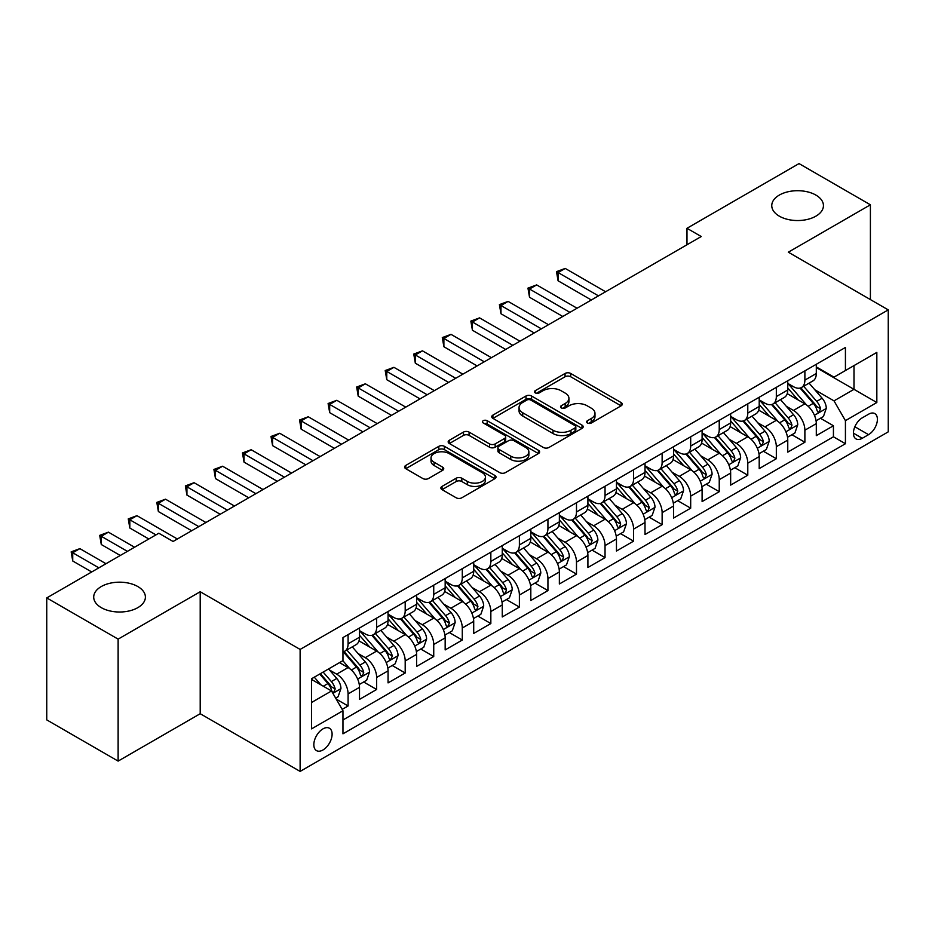 <?xml version="1.0" encoding="UTF-8"?>
<svg xmlns="http://www.w3.org/2000/svg" width="935" height="935" viewBox="0 0 935 935"><rect width="100%" height="100%" fill="white"/><g stroke="black" fill="none" stroke-linecap="round" stroke-linejoin="round"><path stroke-width="1.4" d="M587.414 423.006A2.77 1.601 0 0 0 591.341 423.006L621.12 405.813A3.962 2.291 0 0 0 622.278 404.189A3.962 2.291 0 0 0 621.12 402.576L570.677 373.451A3.962 2.291 0 0 0 565.067 373.451L535.299 390.643A2.77 1.601 0 0 0 534.481 391.777A2.77 1.601 0 0 0 535.299 392.91A2.77 1.601 0 0 0 539.215 392.91L543.071 390.69A12.681 7.316 0 0 1 561 390.69L565.207 393.109A12.681 7.316 0 0 1 568.924 398.287A12.681 7.316 0 0 1 565.207 403.464L561.351 405.685A2.77 1.601 0 0 0 560.544 406.818A2.77 1.601 0 0 0 561.351 407.952A2.77 1.601 0 0 0 565.278 407.952L569.135 405.732A12.681 7.316 0 0 1 587.063 405.732L591.271 408.163A12.681 7.316 0 0 1 594.987 413.34A12.681 7.316 0 0 1 591.271 418.518L587.414 420.738A2.77 1.601 0 0 0 586.607 421.872A2.77 1.601 0 0 0 587.414 423.006L587.414 420.738M137.819 586.549A25.841 14.913 0 0 0 109.664 583.311A25.841 14.913 0 0 0 93.71 597.091A25.841 14.913 0 0 0 101.284 607.645A25.841 14.913 0 0 0 129.439 610.882A25.841 14.913 0 0 0 145.393 597.091A25.841 14.913 0 0 0 137.819 586.549M815.881 195.076A25.841 14.913 0 0 0 787.714 191.839A25.841 14.913 0 0 0 771.761 205.63A25.841 14.913 0 0 0 779.334 216.172A25.841 14.913 0 0 0 807.489 219.409A25.841 14.913 0 0 0 823.443 205.63A25.841 14.913 0 0 0 815.881 195.076M322.972 749.975A12.915 7.457 120 0 0 331.411 738.592A12.915 7.457 120 0 0 329.424 728.236A12.915 7.457 120 0 0 322.972 728.879A12.915 7.457 120 0 0 314.522 740.263A12.915 7.457 120 0 0 316.509 750.618A12.915 7.457 120 0 0 322.972 749.975M442.045 486.387A3.962 2.291 0 0 0 440.888 488A3.962 2.291 0 0 0 442.045 489.624L456.198 497.794A3.962 2.291 0 0 0 461.808 497.794L494.872 478.697A3.962 2.291 0 0 0 496.029 477.084A3.962 2.291 0 0 0 494.872 475.459L444.429 446.346A3.962 2.291 0 0 0 438.819 446.346L405.755 465.431A3.962 2.291 0 0 0 404.598 467.044A3.962 2.291 0 0 0 405.755 468.669L422.854 478.533A3.962 2.291 0 0 0 428.452 478.533L442.606 470.363A3.962 2.291 0 0 0 443.763 468.751A3.962 2.291 0 0 0 442.606 467.126L434.132 462.241A10.601 6.124 0 0 1 431.023 457.905A10.601 6.124 0 0 1 437.568 452.248A10.601 6.124 0 0 1 449.127 453.58L482.331 472.748A10.601 6.124 0 0 1 485.44 477.084A10.601 6.124 0 0 1 478.895 482.74A10.601 6.124 0 0 1 467.336 481.408L461.808 478.217A3.962 2.291 0 0 0 456.198 478.217L442.045 486.387L442.045 489.624M200.207 591.738L118.126 639.131L46.75 597.921L46.75 719.892L118.126 761.102L200.207 713.721L300.123 771.41L300.123 649.428L200.207 591.738L200.207 713.721M870.403 299.574L870.403 204.8L788.322 252.193L888.25 309.882L300.123 649.428M870.403 204.8L799.028 163.59L686.98 228.292L686.98 244.771M46.75 597.921L158.81 533.231L173.08 541.47L701.25 236.532L686.98 228.292M543.352 447.468A3.962 2.291 0 0 0 548.95 447.468L582.026 428.382A3.962 2.291 0 0 0 583.183 426.769A3.962 2.291 0 0 0 582.026 425.144L531.583 396.019A3.962 2.291 0 0 0 525.973 396.019L492.909 415.117A3.962 2.291 0 0 0 491.752 416.729A3.962 2.291 0 0 0 492.909 418.354L543.352 447.468M484.353 423.602A2.77 1.601 0 0 1 487.158 423.987L487.158 420.692L538.443 450.308A3.962 2.291 0 0 1 539.612 451.921A3.962 2.291 0 0 1 538.443 453.545L505.379 472.631A3.962 2.291 0 0 1 499.769 472.631L449.338 443.506L449.338 440.268A3.962 2.291 0 0 0 448.169 441.893A3.962 2.291 0 0 0 449.338 443.506M449.338 440.268L463.479 432.099A3.962 2.291 0 0 1 469.089 432.099L489.543 443.915A3.962 2.291 0 0 0 495.153 443.915L504.538 438.492A3.962 2.291 0 0 0 505.695 436.879A3.962 2.291 0 0 0 504.538 435.254L483.243 422.959A2.77 1.601 0 0 1 482.425 421.825A2.77 1.601 0 0 1 484.143 420.353A2.77 1.601 0 0 1 487.158 420.692M342.163 709.385L348.089 705.972L336.238 699.123M329.506 670.021L336.67 674.158A16.152 9.327 60 0 1 348.089 693.934L359.507 687.342L359.507 699.38L376.641 689.481L363.645 681.989M358.058 653.53L365.223 657.667A16.152 9.327 60 0 1 376.641 677.454L388.06 670.862L388.06 682.889L405.194 673.001L392.197 665.498M386.599 637.051L393.775 641.188A16.152 9.327 60 0 1 405.194 660.975L416.613 654.371L416.613 666.41L433.735 656.522L420.75 649.019M415.152 620.571L422.316 624.709A16.152 9.327 60 0 1 433.735 644.484L445.165 637.892L445.165 649.93L462.287 640.031L449.303 632.539M443.704 604.08L450.869 608.229A16.152 9.327 60 0 1 462.287 628.004L473.706 621.413L473.706 633.439L490.84 623.551L477.843 616.048M472.257 587.601L479.421 591.738A16.152 9.327 60 0 1 490.84 611.525L502.259 604.922L502.259 616.96L519.392 607.072L506.396 599.569M500.798 571.121L507.974 575.259A16.152 9.327 60 0 1 519.392 595.034L530.811 588.442L530.811 600.48L547.933 590.593L534.949 583.089M529.35 554.642L536.515 558.779A16.152 9.327 60 0 1 547.933 578.555L559.364 571.963L559.364 583.989L576.486 574.102L563.501 566.61M557.903 538.151L565.067 542.288A16.152 9.327 60 0 1 576.486 562.075L587.905 555.483L587.905 567.51L605.038 557.622L592.042 550.119M586.455 521.672L593.62 525.809A16.152 9.327 60 0 1 605.038 545.584L616.457 538.992L616.457 551.031L633.591 541.143L620.595 533.64M614.996 505.192L622.172 509.33A16.152 9.327 60 0 1 633.591 529.105L645.01 522.513L645.01 534.539L662.132 524.652L649.147 517.16M643.549 488.701L650.713 492.839A16.152 9.327 60 0 1 662.132 512.625L673.562 506.034L673.562 518.06L690.685 508.173L677.7 500.669M672.101 472.222L679.266 476.359A16.152 9.327 60 0 1 690.685 496.134L702.103 489.543L702.103 501.581L719.237 491.693L706.241 484.19M700.654 455.742L707.818 459.88A16.152 9.327 60 0 1 719.237 479.655L730.656 473.063L730.656 485.101L747.79 475.202L734.793 467.71M729.195 439.251L736.371 443.389A16.152 9.327 60 0 1 747.79 463.176L759.208 456.584L759.208 468.61L776.331 458.723L763.346 451.219M757.747 422.772L764.912 426.909A16.152 9.327 60 0 1 776.331 446.696L787.761 440.093L787.761 452.131L804.883 442.243L804.883 430.205A16.152 9.327 -120 0 0 793.464 410.43L786.3 406.293M791.898 434.74L804.883 442.243M359.507 687.342A16.152 9.327 -120 0 0 348.089 667.567L339.522 662.623M388.06 670.862A16.152 9.327 -120 0 0 376.641 651.076L358.982 640.884M416.613 654.371A16.152 9.327 -120 0 0 405.194 634.596L387.534 624.405M445.165 637.892A16.152 9.327 -120 0 0 433.735 618.117L416.087 607.925M473.706 621.413A16.152 9.327 -120 0 0 462.287 601.626L444.639 591.434M502.259 604.922A16.152 9.327 -120 0 0 490.84 585.146L473.18 574.955M530.811 588.442A16.152 9.327 -120 0 0 519.392 568.667L501.733 558.475M559.364 571.963A16.152 9.327 -120 0 0 547.933 552.176L530.285 541.984M587.905 555.483A16.152 9.327 -120 0 0 576.486 535.697L558.838 525.505M616.457 538.992A16.152 9.327 -120 0 0 605.038 519.217L587.379 509.026M645.01 522.513A16.152 9.327 -120 0 0 633.591 502.738L615.931 492.535M673.562 506.034A16.152 9.327 -120 0 0 662.132 486.247L644.484 476.055M702.103 489.543A16.152 9.327 -120 0 0 690.685 469.767L673.036 459.576M730.656 473.063A16.152 9.327 -120 0 0 719.237 453.288L701.577 443.085M759.208 456.584A16.152 9.327 -120 0 0 747.79 436.797L730.13 426.605M787.761 440.093A16.152 9.327 -120 0 0 776.331 420.318L758.682 410.126M868.557 414.217L862.269 417.84A12.517 7.223 120 0 0 854.087 428.873A12.517 7.223 120 0 0 856.016 438.901A12.517 7.223 120 0 0 862.269 438.281L868.557 434.658A12.517 7.223 120 0 0 876.726 423.625A12.517 7.223 120 0 0 874.809 413.597A12.517 7.223 120 0 0 868.557 414.217M300.123 771.41L888.25 431.853L888.25 309.882M311.542 702.501L331.528 690.965L342.958 710.752L342.958 733.823L845.427 443.728L845.427 420.645L834.008 400.87L814.853 389.801M342.958 710.752L311.542 728.879L311.542 678.775L342.958 660.636L342.958 637.565L845.427 347.458L845.427 370.541L876.831 352.401L876.831 402.517L845.427 420.645M359.507 630.646L365.223 633.942A16.152 9.327 60 0 0 373.299 634.736L384.717 628.145A16.152 9.327 -120 0 0 388.06 620.746L388.06 611.525M388.06 614.155L393.775 617.451A16.152 9.327 60 0 0 401.851 618.257L413.27 611.665A16.152 9.327 -120 0 0 416.613 604.267L416.613 595.034M416.613 597.675L422.316 600.971A16.152 9.327 60 0 0 430.392 601.766L441.811 595.174A16.152 9.327 -120 0 0 445.165 587.788L445.165 578.555M445.165 581.196L450.869 584.492A16.152 9.327 60 0 0 458.945 585.287L470.363 578.695A16.152 9.327 -120 0 0 473.706 571.297L473.706 562.075M473.706 564.705L479.421 568.001A16.152 9.327 60 0 0 487.497 568.807L498.916 562.216A16.152 9.327 -120 0 0 502.259 554.817L502.259 545.584M502.259 548.226L507.974 551.521A16.152 9.327 60 0 0 516.05 552.316L527.469 545.724A16.152 9.327 -120 0 0 530.811 538.338L530.811 529.105M530.811 531.746L536.515 535.042A16.152 9.327 60 0 0 544.591 535.837L556.009 529.245A16.152 9.327 -120 0 0 559.364 521.847L559.364 512.625M559.364 515.255L565.067 518.551A16.152 9.327 60 0 0 573.143 519.357L584.562 512.766A16.152 9.327 -120 0 0 587.905 505.367L587.905 496.134M587.905 498.776L593.62 502.072A16.152 9.327 60 0 0 601.696 502.878L613.115 496.275A16.152 9.327 -120 0 0 616.457 488.888L616.457 479.655M616.457 482.296L622.172 485.592A16.152 9.327 60 0 0 630.237 486.387L641.667 479.795A16.152 9.327 -120 0 0 645.01 472.409L645.01 463.176M645.01 465.805L650.713 469.101A16.152 9.327 60 0 0 658.789 469.908L670.208 463.316A16.152 9.327 -120 0 0 673.562 455.918L673.562 446.685M673.562 449.326L679.266 452.622A16.152 9.327 60 0 0 687.342 453.428L698.761 446.825A16.152 9.327 -120 0 0 702.103 439.438L702.103 430.205M702.103 432.847L707.818 436.142A16.152 9.327 60 0 0 715.894 436.937L727.313 430.345A16.152 9.327 -120 0 0 730.656 422.959L730.656 413.726M730.656 416.367L736.371 419.663A16.152 9.327 60 0 0 744.435 420.458L755.866 413.866A16.152 9.327 -120 0 0 759.208 406.468L759.208 397.246M759.208 399.876L764.912 403.172A16.152 9.327 60 0 0 772.988 403.978L784.407 397.387A16.152 9.327 -120 0 0 787.761 389.988L787.761 380.755M342.958 719.973L833.436 436.797L833.436 425.752L816.302 435.652L816.302 423.613A16.152 9.327 -120 0 0 804.883 403.838L787.235 393.647M787.761 383.397L793.464 386.693A16.152 9.327 -120 0 0 801.54 387.487A16.152 9.327 -120 0 0 804.883 380.101L804.883 370.868M801.54 387.487L812.959 380.896A16.152 9.327 -120 0 0 816.302 373.509L816.302 364.276M348.089 634.596L348.089 643.829A16.152 9.327 60 0 1 344.746 651.216A16.152 9.327 60 0 1 342.958 651.87M344.746 651.216L356.165 644.624A16.152 9.327 -120 0 0 359.507 637.238L359.507 628.004M376.641 618.117L376.641 627.338A16.152 9.327 60 0 1 373.299 634.736M405.194 601.626L405.194 610.859A16.152 9.327 60 0 1 401.851 618.257M433.735 585.146L433.735 594.38A16.152 9.327 60 0 1 430.392 601.766M462.287 568.667L462.287 577.9A16.152 9.327 60 0 1 458.945 585.287M490.84 552.176L490.84 561.409A16.152 9.327 60 0 1 487.497 568.807M519.392 535.697L519.392 544.93A16.152 9.327 60 0 1 516.05 552.316M547.933 519.217L547.933 528.45A16.152 9.327 60 0 1 544.591 535.837M576.486 502.726L576.486 511.959A16.152 9.327 60 0 1 573.143 519.357M605.038 486.247L605.038 495.48A16.152 9.327 60 0 1 601.696 502.878M633.591 469.767L633.591 479A16.152 9.327 60 0 1 630.237 486.387M662.132 453.288L662.132 462.509A16.152 9.327 60 0 1 658.789 469.908M690.685 436.797L690.685 446.03A16.152 9.327 60 0 1 687.342 453.428M719.237 420.318L719.237 429.551A16.152 9.327 60 0 1 715.894 436.937M747.79 403.838L747.79 413.06A16.152 9.327 60 0 1 744.435 420.458M776.331 387.347L776.331 396.58A16.152 9.327 60 0 1 772.988 403.978M776.331 446.696L776.331 458.723M747.79 463.176L747.79 475.202M719.237 479.655L719.237 491.693M690.685 496.134L690.685 508.173M662.132 512.625L662.132 524.652M633.591 529.105L633.591 541.143M605.038 545.584L605.038 557.622M576.486 562.075L576.486 574.102M547.933 578.555L547.933 590.593M519.392 595.034L519.392 607.072M490.84 611.525L490.84 623.551M462.287 628.004L462.287 640.031M433.735 644.484L433.735 656.522M405.194 660.975L405.194 673.001M376.641 677.454L376.641 689.481M348.089 693.934L348.089 705.972M331.528 690.965L311.542 679.429M834.008 400.87L853.994 389.334L853.994 365.597L876.831 352.401M816.302 367.572L876.831 402.517M816.302 366.917L834.008 377.132L845.427 370.541M118.126 639.131L118.126 761.102M820.439 418.261L833.436 425.752M833.436 436.797L845.427 443.728M588.524 423.391L591.271 421.814A12.681 7.316 0 0 0 594.987 416.636L594.987 413.34M568.924 398.287L568.924 401.583A12.681 7.316 0 0 1 565.207 406.76L562.461 408.35M621.062 405.837L570.677 376.747A3.962 2.291 0 0 0 565.067 376.747L536.398 393.296M581.967 428.417L531.583 399.315A3.962 2.291 0 0 0 525.973 399.315L492.955 418.377M575.013 427.891A2.77 1.601 0 0 0 575.831 426.769A2.77 1.601 0 0 0 575.013 425.635L530.741 400.063A2.77 1.601 0 0 0 526.814 400.063L522.758 402.412A12.681 7.316 0 0 0 519.042 407.59A12.681 7.316 0 0 0 522.758 412.767L553.017 430.24A12.681 7.316 0 0 0 570.958 430.24L575.013 427.891L575.013 431.187A2.77 1.601 0 0 0 575.831 430.065L575.831 426.769M519.042 407.59L519.042 410.886A12.681 7.316 0 0 0 522.758 416.063L522.758 412.767M575.013 431.187L570.958 433.536A12.681 7.316 0 0 1 553.017 433.536L522.758 416.063M449.384 443.541L463.479 435.394L463.479 432.099M505.695 436.879L505.695 440.175A3.962 2.291 0 0 1 504.538 441.787L495.153 447.21A3.962 2.291 0 0 1 489.543 447.21L469.089 435.394A3.962 2.291 0 0 0 463.479 435.394M487.158 423.987L538.396 453.568M510.779 456.175A10.601 6.124 0 0 0 522.326 457.495A10.601 6.124 0 0 0 528.871 451.839A10.601 6.124 0 0 0 525.762 447.514L514.063 440.759A3.962 2.291 0 0 0 508.465 440.759L499.068 446.182A3.962 2.291 0 0 0 497.911 447.795A3.962 2.291 0 0 0 499.068 449.419L510.779 456.175L510.779 459.471A10.601 6.124 0 0 0 522.326 460.791A10.601 6.124 0 0 0 528.871 455.135L528.871 451.839M497.911 447.795L497.911 451.091A3.962 2.291 0 0 0 499.068 452.715L499.068 449.419M510.779 459.471L499.068 452.715M485.44 477.084L485.44 480.38A10.601 6.124 0 0 1 478.895 486.036A10.601 6.124 0 0 1 467.336 484.704L461.808 481.513A3.962 2.291 0 0 0 456.198 481.513L442.103 489.648M431.023 457.905L431.023 461.2A10.601 6.124 0 0 0 434.132 465.536L434.132 462.241M442.559 470.399L434.132 465.536M494.814 478.732L444.429 449.642A3.962 2.291 0 0 0 438.819 449.642L405.813 468.692M816.068 420.785L823.443 416.531L826.295 408.279A10.694 6.183 -120 0 0 822.134 398.24L809.091 383.14M806.473 404.878L790.998 386.973A30.89 17.835 -120 0 0 787.761 383.572M797.987 399.853L789.339 389.837A25.642 14.808 -120 0 0 787.761 388.107M605.611 291.755L565.207 268.427L558.078 272.552L558.078 280.792L591.329 299.995M800.079 388.072L813.275 403.347A10.694 6.183 60 0 1 817.096 410.722L817.868 411.984L819.317 411.786L820.521 408.735A10.694 6.183 -120 0 0 816.711 401.372L803.656 386.272M800.863 387.826L815.039 404.236A5.446 3.144 60 0 1 816.407 406.374L820.521 408.735M558.078 280.792L556.5 271.641L598.47 295.869M556.5 271.641L565.207 268.427M787.515 437.264L794.89 433.01L797.742 424.77A10.694 6.183 -120 0 0 793.581 414.719L780.538 399.619M777.92 421.358L762.457 403.452A30.89 17.835 -120 0 0 759.208 400.051M769.435 416.332L760.786 406.316A25.642 14.808 -120 0 0 759.208 404.598M577.059 308.234L536.667 284.906L529.526 289.032L529.526 297.272L562.788 316.474M771.539 404.551L784.734 419.827A10.694 6.183 60 0 1 788.544 427.201L789.327 428.475L790.765 428.265L791.968 425.226A10.694 6.183 -120 0 0 788.158 417.851L775.115 402.751M772.31 404.306L786.487 420.715A5.446 3.144 60 0 1 787.866 422.854L791.968 425.226M529.526 297.272L527.959 288.12L569.918 312.348M527.959 288.12L536.667 284.906M758.963 453.755L766.338 449.49L769.201 441.25A10.694 6.183 -120 0 0 765.029 431.199L751.985 416.098M749.367 437.849L733.905 419.932A30.89 17.835 -120 0 0 730.656 416.542M740.894 432.823L732.234 422.795A25.642 14.808 -120 0 0 730.656 421.077M548.506 324.714L508.114 301.397L500.973 305.511L500.973 313.751L534.236 332.953M742.986 421.042L756.181 436.318A10.694 6.183 60 0 1 759.991 443.681L760.774 444.955L762.224 444.744L763.416 441.706A10.694 6.183 -120 0 0 759.606 434.331L746.562 419.231M743.757 420.785L757.934 437.206A5.446 3.144 60 0 1 759.313 439.333L763.416 441.706M500.973 313.751L499.407 304.611L541.377 328.839M499.407 304.611L508.114 301.397M730.41 470.235L737.797 465.981L740.649 457.729A10.694 6.183 -120 0 0 736.476 447.69L723.433 432.589M720.827 454.328L705.352 436.411A30.89 17.835 -120 0 0 702.103 433.022M712.341 449.303L703.681 439.286A25.642 14.808 -120 0 0 702.103 437.557M519.953 341.193L479.561 317.877L472.42 322.002L472.42 330.242L505.683 349.445M714.433 437.522L727.629 452.797A10.694 6.183 60 0 1 731.451 460.172L732.222 461.434L733.671 461.235L734.875 458.185A10.694 6.183 -120 0 0 731.053 450.822L718.01 435.722M715.217 437.276L729.394 453.685A5.446 3.144 60 0 1 730.761 455.812L734.875 458.185M472.42 330.242L470.854 321.091L512.824 345.319M470.854 321.091L479.561 317.877M701.869 486.714L709.244 482.46L712.096 474.22A10.694 6.183 -120 0 0 707.935 464.169L694.892 449.069M692.274 470.808L676.8 452.902A30.89 17.835 -120 0 0 673.562 449.501M683.789 465.782L675.14 455.766A25.642 14.808 -120 0 0 673.562 454.048M491.413 357.684L451.009 334.356L443.88 338.482L443.88 346.721L477.13 365.924M685.893 454.001L699.076 469.276A10.694 6.183 60 0 1 702.898 476.651L703.669 477.914L705.119 477.715L706.322 474.676A10.694 6.183 -120 0 0 702.512 467.301L689.457 452.201M686.664 453.755L700.841 470.165A5.446 3.144 60 0 1 702.208 472.304L706.322 474.676M443.88 346.721L442.302 337.57L484.272 361.798M442.302 337.57L451.009 334.356M673.317 503.205L680.692 498.939L683.543 490.7A10.694 6.183 -120 0 0 679.383 480.648L666.339 465.548M663.721 487.299L648.259 469.382A30.89 17.835 -120 0 0 645.01 465.992M655.236 482.273L646.588 472.245A25.642 14.808 -120 0 0 645.01 470.527M462.86 374.164L422.468 350.847L415.327 354.961L415.327 363.201L448.59 382.403M657.34 470.492L670.535 485.768A10.694 6.183 60 0 1 674.345 493.131L675.128 494.405L676.566 494.194L677.77 491.156A10.694 6.183 -120 0 0 673.96 483.781L660.916 468.68M658.111 470.235L672.288 486.656A5.446 3.144 60 0 1 673.667 488.783L677.77 491.156M415.327 363.201L413.761 354.061L455.719 378.289M413.761 354.061L422.468 350.847M644.764 519.685L652.139 515.43L655.003 507.179A10.694 6.183 -120 0 0 650.83 497.139L637.787 482.039M635.169 503.778L619.706 485.861A30.89 17.835 -120 0 0 616.457 482.472M626.695 498.752L618.035 488.736A25.642 14.808 -120 0 0 616.457 487.006M434.308 390.643L393.916 367.326L386.774 371.44L386.774 379.692L420.037 398.894M628.788 486.971L641.983 502.247A10.694 6.183 60 0 1 645.793 509.622L646.576 510.884L648.025 510.685L649.217 507.635A10.694 6.183 -120 0 0 645.407 500.272L632.364 485.16M629.559 486.726L643.736 503.135A5.446 3.144 60 0 1 645.115 505.262L649.217 507.635M386.774 379.692L385.208 370.541L427.178 394.769M385.208 370.541L393.916 367.326M616.212 536.164L623.598 531.91L626.45 523.67A10.694 6.183 -120 0 0 622.278 513.619L609.234 498.519M606.628 520.257L591.154 502.352A30.89 17.835 -120 0 0 587.905 498.951M598.143 515.232L589.482 505.216A25.642 14.808 -120 0 0 587.905 503.498M405.755 407.134L365.363 383.806L358.222 387.932L358.222 396.171L391.484 415.374M600.235 503.451L613.43 518.726A10.694 6.183 60 0 1 617.252 526.101L618.023 527.363L619.473 527.165L620.676 524.126A10.694 6.183 -120 0 0 616.855 516.751L603.811 501.651M601.018 503.205L615.195 519.615A5.446 3.144 60 0 1 616.562 521.753L620.676 524.126M358.222 396.171L356.656 387.02L398.626 411.248M356.656 387.02L365.363 383.806M587.671 552.655L595.046 548.389L597.897 540.149A10.694 6.183 -120 0 0 593.737 530.098L580.693 514.998M578.075 536.737L562.601 518.832A30.89 17.835 -120 0 0 559.364 515.43M569.59 531.711L560.942 521.695A25.642 14.808 -120 0 0 559.364 519.977M377.214 423.613L336.81 400.297L329.681 404.411L329.681 412.651L362.932 431.853M571.694 519.942L584.878 535.217A10.694 6.183 60 0 1 588.699 542.581L589.471 543.854L590.92 543.644L592.124 540.605A10.694 6.183 -120 0 0 588.314 533.231L575.259 518.13M572.465 519.685L586.642 536.106A5.446 3.144 60 0 1 588.01 538.233L592.124 540.605M329.681 412.651L328.103 403.511L370.073 427.739M328.103 403.511L336.81 400.297M559.118 569.135L566.493 564.869L569.345 556.629A10.694 6.183 -120 0 0 565.184 546.589L552.141 531.477M549.523 553.228L534.06 535.311A30.89 17.835 -120 0 0 530.811 531.922M541.038 548.202L532.389 538.186A25.642 14.808 -120 0 0 530.811 536.456M348.661 440.093L308.269 416.776L301.128 420.89L301.128 429.142L334.391 448.344M543.142 536.421L556.337 551.697A10.694 6.183 60 0 1 560.147 559.06L560.93 560.334L562.367 560.135L563.571 557.085A10.694 6.183 -120 0 0 559.761 549.722L546.718 534.61M543.913 536.164L558.09 552.585A5.446 3.144 60 0 1 559.469 554.712L563.571 557.085M301.128 429.142L299.562 419.99L341.52 444.218M299.562 419.99L308.269 416.776M530.566 585.614L537.941 581.36L540.804 573.12A10.694 6.183 -120 0 0 536.632 563.069L523.588 547.968M520.97 569.707L505.508 551.802A30.89 17.835 -120 0 0 502.259 548.401M512.497 564.682L503.836 554.665A25.642 14.808 -120 0 0 502.259 552.947M320.109 456.584L279.717 433.256L272.576 437.381L272.576 445.621L305.839 464.824M514.589 552.901L527.784 568.176A10.694 6.183 60 0 1 531.594 575.551L532.377 576.813L533.827 576.615L535.019 573.576A10.694 6.183 -120 0 0 531.209 566.201L518.165 551.101M515.36 552.655L529.537 569.064A5.446 3.144 60 0 1 530.916 571.203L535.019 573.576M272.576 445.621L271.01 436.47L312.98 460.698M271.01 436.47L279.717 433.256M502.025 602.093L509.4 597.839L512.251 589.599A10.694 6.183 -120 0 0 508.079 579.548L495.036 564.448M492.429 586.187L476.955 568.281A30.89 17.835 -120 0 0 473.706 564.88M483.944 581.161L475.284 571.145A25.642 14.808 -120 0 0 473.706 569.427M291.556 473.063L251.164 449.735L244.023 453.861L244.023 462.1L277.286 481.303M486.036 569.38L499.232 584.655A10.694 6.183 60 0 1 503.053 592.03L503.825 593.304L505.274 593.094L506.478 590.055A10.694 6.183 -120 0 0 502.656 582.68L489.613 567.58M486.819 569.135L500.996 585.544A5.446 3.144 60 0 1 502.364 587.683L506.478 590.055M244.023 462.1L242.457 452.949L284.427 477.189M242.457 452.949L251.164 449.735M473.472 618.584L480.847 614.318L483.699 606.079A10.694 6.183 -120 0 0 479.538 596.039L466.495 580.927M463.877 602.678L448.403 584.761A30.89 17.835 -120 0 0 445.165 581.371M455.392 597.652L446.743 587.636A25.642 14.808 -120 0 0 445.165 585.906M263.015 489.543L222.612 466.226L215.482 470.34L215.482 478.58L248.733 497.782M457.495 585.871L470.679 601.147A10.694 6.183 60 0 1 474.501 608.51L475.272 609.784L476.721 609.585L477.925 606.534A10.694 6.183 -120 0 0 474.115 599.171L461.06 584.059M458.267 585.614L472.444 602.035A5.446 3.144 60 0 1 473.811 604.162L477.925 606.534M215.482 478.58L213.905 469.44L255.874 493.668M213.905 469.44L222.612 466.226M444.92 635.064L452.295 630.809L455.146 622.558A10.694 6.183 -120 0 0 450.986 612.519L437.942 597.418M435.324 619.157L419.862 601.252A30.89 17.835 -120 0 0 416.613 597.851M426.839 614.131L418.19 604.115A25.642 14.808 -120 0 0 416.613 602.385M234.463 506.034L194.071 482.705L186.93 486.831L186.93 495.071L220.192 514.273M428.943 602.35L442.138 617.626A10.694 6.183 60 0 1 445.948 625.001L446.731 626.263L448.169 626.064L449.373 623.014A10.694 6.183 -120 0 0 445.563 615.651L432.519 600.551M429.714 602.105L443.891 618.514A5.446 3.144 60 0 1 445.27 620.653L449.373 623.014M186.93 495.071L185.364 485.919L227.322 510.148M185.364 485.919L194.071 482.705M416.367 651.543L423.742 647.289L426.605 639.049A10.694 6.183 -120 0 0 422.433 628.998L409.39 613.898M406.772 635.636L391.309 617.731A30.89 17.835 -120 0 0 388.06 614.33M398.298 630.611L389.638 620.595A25.642 14.808 -120 0 0 388.06 618.876M205.91 522.513L165.518 499.185L158.377 503.31L158.377 511.55L191.64 530.753M400.39 618.83L413.586 634.105A10.694 6.183 60 0 1 417.396 641.48L418.179 642.754L419.628 642.544L420.82 639.505A10.694 6.183 -120 0 0 417.01 632.13L403.967 617.03M401.162 618.584L415.339 634.994A5.446 3.144 60 0 1 416.718 637.132L420.82 639.505M158.377 511.55L156.811 502.399L198.781 526.627M156.811 502.399L165.518 499.185M387.826 668.034L395.201 663.768L398.053 655.529A10.694 6.183 -120 0 0 393.88 645.477L380.837 630.377M378.231 652.127L362.757 634.21A30.89 17.835 -120 0 0 359.507 630.821M369.746 647.102L361.085 637.074A25.642 14.808 -120 0 0 359.507 635.356M177.358 538.992L136.966 515.676L129.825 519.79L129.825 528.03L148.817 538.992M371.838 635.321L385.033 650.596A10.694 6.183 60 0 1 388.855 657.96L389.626 659.233L391.075 659.023L392.279 655.984A10.694 6.183 -120 0 0 388.457 648.61L375.414 633.509M372.621 635.064L386.798 651.485A5.446 3.144 60 0 1 388.165 653.612L392.279 655.984M129.825 528.03L128.259 518.89L155.946 534.878M128.259 518.89L136.966 515.676M359.274 684.513L366.649 680.259L369.5 672.008A10.694 6.183 -120 0 0 365.34 661.968L352.296 646.868M349.678 668.607L342.853 660.694M341.193 663.581L340.083 662.296M134.535 547.232L108.413 532.155L101.284 536.281L101.284 544.521L120.264 555.483M343.297 651.8L356.48 667.076A10.694 6.183 60 0 1 360.302 674.451L361.074 675.713L362.523 675.514L363.727 672.464A10.694 6.183 -120 0 0 359.917 665.101L346.862 650M344.068 651.555L358.245 667.964A5.446 3.144 60 0 1 359.613 670.091L363.727 672.464M101.284 544.521L99.706 535.369L127.405 551.358M99.706 535.369L108.413 532.155M335.677 698.141L338.096 696.739L340.948 688.499A10.694 6.183 -120 0 0 336.787 678.448L328.571 668.946M320.904 684.829L314.3 677.185M312.641 680.061L311.542 678.798M105.994 563.723L79.872 548.635L72.731 552.76L72.731 561L91.712 571.963M319.723 674.053L327.94 683.555A10.694 6.183 60 0 1 331.75 690.93L332.533 692.192L333.97 691.994L335.174 688.955A10.694 6.183 -120 0 0 331.364 681.58L323.148 672.078M320.389 673.667L329.693 684.443A5.446 3.144 60 0 1 331.072 686.582L335.174 688.955M72.731 561L71.165 551.849L98.853 567.837M71.165 551.849L79.872 548.635M336.67 674.158L348.089 667.567M365.223 657.667L376.641 651.076M393.775 641.188L405.194 634.596M422.316 624.709L433.735 618.117M450.869 608.229L462.287 601.626M479.421 591.738L490.84 585.146M507.974 575.259L519.392 568.667M536.515 558.779L547.933 552.176M565.067 542.288L576.486 535.697M593.62 525.809L605.038 519.217M622.172 509.33L633.591 502.738M650.713 492.839L662.132 486.247M679.266 476.359L690.685 469.767M707.818 459.88L719.237 453.288M736.371 443.389L747.79 436.797M764.912 426.909L776.331 420.318M793.464 410.43L804.883 403.838M804.883 380.101L816.302 373.509M348.089 643.829L359.507 637.238M376.641 627.338L388.06 620.746M405.194 610.859L416.613 604.267M433.735 594.38L445.165 587.788M462.287 577.9L473.706 571.297M490.84 561.409L502.259 554.817M519.392 544.93L530.811 538.338M547.933 528.45L559.364 521.847M576.486 511.959L587.905 505.367M605.038 495.48L616.457 488.888M633.591 479L645.01 472.409M662.132 462.509L673.562 455.918M690.685 446.03L702.103 439.438M719.237 429.551L730.656 422.959M747.79 413.06L759.208 406.468M776.331 396.58L787.761 389.988M804.883 430.205L816.302 423.613M854.859 426.757L868.557 434.658M853.421 433.174L862.269 438.281M591.271 421.814L591.271 418.518M561.351 407.952L561.351 405.685M565.207 406.76L565.207 403.464M535.299 392.91L535.299 390.643M565.067 376.747L565.067 373.451M570.677 376.747L570.677 373.451M621.12 405.813L621.12 402.576M492.909 418.354L492.909 415.117M525.973 399.315L525.973 396.019M531.583 399.315L531.583 396.019M582.026 428.382L582.026 425.144M553.017 433.536L553.017 430.24M570.958 433.536L570.958 430.24M469.089 435.394L469.089 432.099M489.543 447.21L489.543 443.915M495.153 447.21L495.153 443.915M504.538 441.787L504.538 438.492M538.443 453.545L538.443 450.308M456.198 481.513L456.198 478.217M461.808 481.513L461.808 478.217M467.336 484.704L467.336 481.408M442.606 470.363L442.606 467.126M405.755 468.669L405.755 465.431M438.819 449.642L438.819 446.346M444.429 449.642L444.429 446.346M494.872 478.697L494.872 475.459M814.432 415.304L826.224 408.49M790.998 386.973L792.471 386.12M816.711 401.372L822.134 398.24M808.179 406.293L813.275 403.347M785.879 431.783L797.672 424.969M762.457 403.452L763.918 402.599M788.158 417.851L793.581 414.719M779.626 422.772L784.734 419.827M757.338 448.262L769.131 441.46M733.905 419.932L735.378 419.09M759.606 434.331L765.029 431.199M751.074 439.263L756.181 436.318M728.786 464.753L740.578 457.94M705.352 436.411L706.825 435.57M731.053 450.822L736.476 447.69M722.533 455.742L727.629 452.797M700.233 481.233L712.026 474.419M676.8 452.902L678.272 452.049M702.512 467.301L707.935 464.169M693.98 472.222L699.076 469.276M671.681 497.712L683.473 490.91M648.259 469.382L649.72 468.528M673.96 483.781L679.383 480.648M665.428 488.713L670.535 485.768M643.14 514.203L654.932 507.389M619.706 485.861L621.179 485.02M645.407 500.272L650.83 497.139M636.875 505.192L641.983 502.247M614.587 530.683L626.38 523.869M591.154 502.352L592.626 501.499M616.855 516.751L622.278 513.619M608.334 521.672L613.43 518.726M586.035 547.162L597.827 540.36M562.601 518.832L564.074 517.978M588.314 533.231L593.737 530.098M579.782 538.163L584.878 535.217M557.482 563.641L569.275 556.839M534.06 535.311L535.521 534.469M559.761 549.722L565.184 546.589M551.229 554.642L556.337 551.697M528.941 580.132L540.734 573.319M505.508 551.802L506.98 550.949M531.209 566.201L536.632 563.069M522.677 571.121L527.784 568.176M500.389 596.612L512.181 589.81M476.955 568.281L478.428 567.428M502.656 582.68L508.079 579.548M494.136 587.612L499.232 584.655M471.836 613.091L483.629 606.289M448.403 584.761L449.875 583.919M474.115 599.171L479.538 596.039M465.583 604.092L470.679 601.147M443.283 629.582L455.076 622.768M419.862 601.252L421.323 600.399M445.563 615.651L450.986 612.519M437.031 620.571L442.138 617.626M414.743 646.062L426.535 639.248M391.309 617.731L392.782 616.878M417.01 632.13L422.433 628.998M408.478 637.051L413.586 634.105M386.19 662.541L397.983 655.739M362.757 634.21L364.229 633.369M388.457 648.61L393.88 645.477M379.937 653.542L385.033 650.596M357.637 679.032L369.43 672.218M359.917 665.101L365.34 661.968M351.385 670.021L356.48 667.076M332.883 693.314L340.878 688.698M331.364 681.58L336.787 678.448M323.323 686.22L327.94 683.555"/></g></svg>

